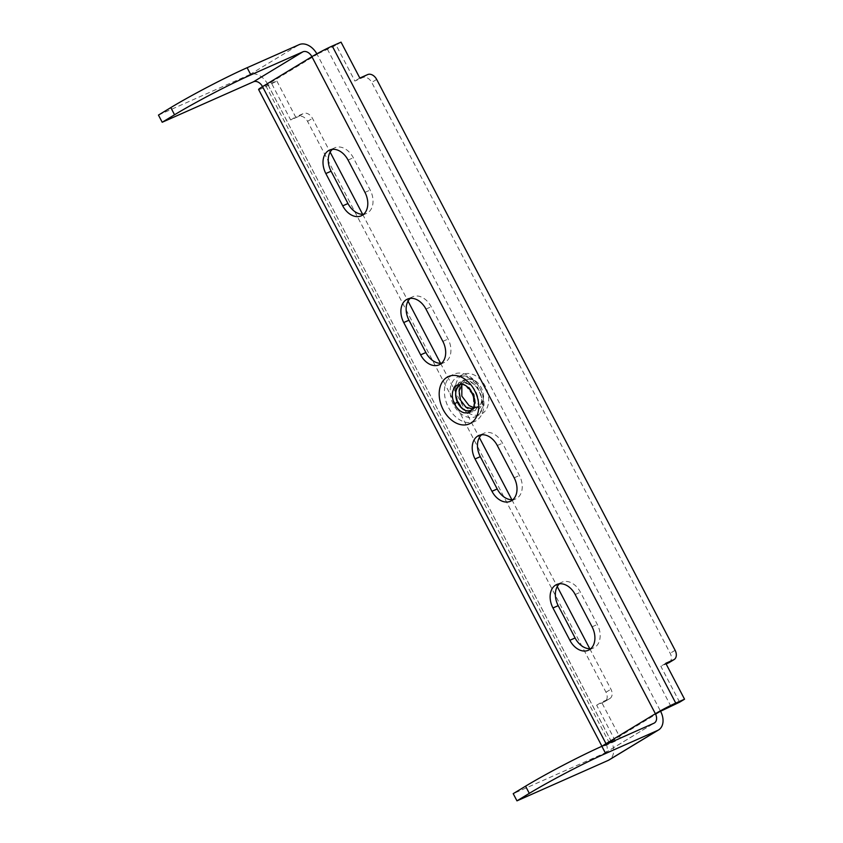 <?xml version="1.0" encoding="UTF-8"?>
<svg xmlns="http://www.w3.org/2000/svg" width="843" height="843" viewBox="0 0 843 843"><rect width="100%" height="100%" fill="white"/><g stroke="black" fill="none" stroke-linecap="round" stroke-linejoin="round"><path stroke-width="0.63" stroke-dasharray="4.21 3.16" d="M606.328 744.327A8.124 5.711 -121.2 0 1 604.989 752.947A8.124 5.711 -121.2 0 1 604.526 753.178L513.208 793.674M669.152 662.566A8.124 5.711 58.8 0 0 670.185 653.293L371.731 82.424A8.124 5.711 58.8 0 0 362.743 77.567L354.882 81.044L336.115 45.143L311.899 56.681M158.452 115.08L249.77 74.595A16.238 11.412 -121.2 0 1 267.758 84.311L317.137 54.363A16.238 11.412 58.8 0 0 316.852 53.836M258.611 89.506A16.238 1.043 152.4 0 0 263.121 87.967L276.862 81.076L262.521 86.629M332.353 149.359A18.272 12.94 66.1 0 1 334.787 147.778A18.272 12.94 66.1 0 1 353.301 157.746L370.193 190.054A18.272 12.94 66.1 0 1 366.484 213.5A18.272 12.94 66.1 0 1 363.681 214.238M410.246 298.359A18.272 12.94 66.1 0 1 412.68 296.778A18.272 12.94 66.1 0 1 431.194 306.747L448.086 339.055A18.272 12.94 66.1 0 1 444.387 362.501A18.272 12.94 66.1 0 1 441.584 363.249M481.574 434.798A18.272 12.94 66.1 0 1 484.008 433.218A18.272 12.94 66.1 0 1 502.523 443.186L519.414 475.494A18.272 12.94 66.1 0 1 515.716 498.93A18.272 12.94 66.1 0 1 512.913 499.678M559.467 583.799A18.272 12.94 66.1 0 1 561.902 582.218A18.272 12.94 66.1 0 1 580.416 592.186L597.318 624.494A18.272 12.94 66.1 0 1 593.609 647.94A18.272 12.94 66.1 0 1 590.806 648.678M271.92 84.068L290.687 119.98L298.548 116.492A8.124 5.711 -121.2 0 1 307.547 121.35L605.991 692.229A8.124 5.711 -121.2 0 1 604.958 701.492A8.124 5.711 -121.2 0 1 604.505 701.724L596.644 705.212L615.422 741.113L620.353 738.12L611.554 742.019L609.299 742.788L611.259 741.355A16.238 11.412 -121.2 0 1 609.194 759.88M267.758 84.311L611.259 741.355L606.012 743.674M615.422 741.113L606.623 745.022A16.238 1.043 -27.6 0 1 602.102 746.55A16.238 1.043 -27.6 0 1 602.503 746.023M276.862 81.076L295.63 116.977L303.491 113.499A8.124 5.711 -121.2 0 1 312.479 118.357L330.14 152.13M362.638 214.301L408.033 301.13M440.541 363.301L479.361 437.559M511.87 499.741L557.255 586.57M589.763 648.741L610.933 689.226A8.124 5.711 -121.2 0 1 609.9 698.499A8.124 5.711 -121.2 0 1 609.447 698.731L601.586 702.219L620.353 738.12M290.687 119.98L295.63 116.977M596.644 705.212L601.586 702.219M679.606 702.187L660.838 666.286L666.118 663.947M341.046 42.15L336.115 45.143M359.824 78.051L354.882 81.044M665.78 663.293L660.838 666.286M482.143 413.671A21.823 15.459 -113.9 0 0 485.768 387.211A21.823 15.459 -113.9 0 0 463.207 374.429A21.823 15.459 -113.9 0 0 461.964 375.072A21.823 15.459 -113.9 0 0 458.339 401.542A21.823 15.459 -113.9 0 0 480.9 414.324A21.823 15.459 -113.9 0 0 482.143 413.671M469.035 405.588C472.407 408.054 475.642 408.581 478.74 407.169C486.295 404.134 484.883 387.474 475.631 381.089C471.627 378.739 468.044 378.602 464.904 380.688L461.827 384.629M462.112 384.092L469.056 387.295L474.156 394.492L475.505 402.817L472.733 408.96M472.765 408.918L474.63 408.16C483.713 403.702 474.419 381.257 463.365 383.607L461.553 384.05M473.618 407.559L477.897 406.705C488.529 401.015 474.43 375.746 463.597 383.196L462.48 383.997M460.478 383.396C469.888 384.218 478.118 399.15 474.535 407.801C468.824 416.621 462.08 415.304 454.324 403.85C450.12 392.132 452.375 384.819 461.089 381.911C470.763 382.627 476.58 388.855 478.561 400.583C477.644 411.479 472.649 414.556 463.566 409.835C455.325 402.016 453.45 393.502 457.939 384.303C470.974 366.42 493.924 408.76 474.177 410.752C465.167 409.751 459.993 403.239 458.666 391.215C460.246 380.035 465.894 376.652 475.631 381.089M465.484 385.462L473.144 395.367L473.882 406.8M473.334 408.233L474.735 398.56L471.532 391.194L464.883 385.093M604.526 753.178L653.905 723.241M249.77 74.595L299.149 44.647M611.259 741.355L660.638 711.408L317.137 54.363M476.158 420.752A25.88 18.335 66.1 0 1 448.455 407.401A25.88 18.335 66.1 0 1 452.227 374.966A25.88 18.335 66.1 0 1 479.941 388.317A25.88 18.335 66.1 0 1 476.158 420.752M268.063 84.974L611.554 742.019M263.121 87.967L606.623 745.022M298.548 116.492L303.491 113.499M307.547 121.35L312.479 118.357M605.991 692.229L610.933 689.226M604.505 701.724L609.447 698.731M327.316 49.042L670.807 706.097M367.685 74.574L362.743 77.567M376.673 79.432L371.731 82.424M675.117 650.301L670.185 653.293M348.064 160.065L353.301 157.746M364.956 192.383L370.193 190.054M425.957 309.065L431.194 306.747M442.849 341.383L448.086 339.055M497.286 445.504L502.523 443.186M514.177 477.823L519.414 475.494M575.179 594.505L580.416 592.186M592.071 626.823L597.318 624.494M476.906 415.999A21.823 15.459 66.1 0 1 475.663 416.642A21.823 15.459 66.1 0 1 453.102 403.86A21.823 15.459 66.1 0 1 456.727 377.401A21.823 15.459 66.1 0 1 457.97 376.747A21.823 15.459 66.1 0 1 480.531 389.529A21.823 15.459 66.1 0 1 476.906 415.999M604.989 752.947L654.368 722.999M265.808 85.744L609.299 742.788M609.9 698.499L604.958 701.492M329.55 150.107L334.787 147.778M361.247 215.819L366.484 213.5M407.443 299.107L412.68 296.778M439.15 364.819L444.387 362.501M478.771 435.536L484.008 433.218M510.468 501.258L515.716 498.93M556.665 584.547L561.902 582.218M588.372 650.259L593.609 647.94M463.207 374.429L457.97 376.747C464.957 374.671 471.374 377.78 477.201 386.073L482.185 398.676C482.596 405.072 483.64 409.993 476.674 416.115L480.9 414.324"/><path stroke-width="1.26" d="M342.732 205.85L325.841 173.542A18.272 12.94 66.1 0 1 329.55 150.107A18.272 12.94 66.1 0 1 348.064 160.065L364.956 192.383A18.272 12.94 66.1 0 1 361.247 215.819A18.272 12.94 66.1 0 1 342.732 205.85L347.969 203.532L331.078 171.213A18.272 12.94 66.1 0 1 332.353 149.359M420.625 354.861L403.734 322.542A18.272 12.94 66.1 0 1 407.443 299.107A18.272 12.94 66.1 0 1 425.957 309.065L442.849 341.383A18.272 12.94 66.1 0 1 439.15 364.819A18.272 12.94 66.1 0 1 420.625 354.861L425.873 352.532L408.981 320.224A18.272 12.94 66.1 0 1 410.246 298.359M491.954 491.29L475.062 458.982A18.272 12.94 66.1 0 1 478.771 435.536A18.272 12.94 66.1 0 1 497.286 445.504L514.177 477.823A18.272 12.94 66.1 0 1 510.468 501.258A18.272 12.94 66.1 0 1 491.954 491.29L497.201 488.972L480.299 456.653A18.272 12.94 66.1 0 1 481.574 434.798M569.857 640.29L552.955 607.982A18.272 12.94 66.1 0 1 556.665 584.547A18.272 12.94 66.1 0 1 575.179 594.505L592.071 626.823A18.272 12.94 66.1 0 1 588.372 650.259A18.272 12.94 66.1 0 1 569.857 640.29L575.095 637.972L558.203 605.653A18.272 12.94 66.1 0 1 559.467 583.799M602.503 746.023A16.238 1.043 -27.6 0 1 606.012 743.674A8.124 5.711 -121.2 0 1 606.328 744.327M516.97 800.85L529.309 793.368A60.896 3.899 -27.6 0 1 605.643 753.484L657.666 730.417A16.238 11.412 58.8 0 0 658.573 729.943L609.194 759.88A16.238 11.412 -121.2 0 1 608.288 760.365L516.97 800.85L513.208 793.674L525.558 786.182A60.896 3.899 -27.6 0 1 601.881 746.308L653.905 723.241A8.124 5.711 58.8 0 0 654.368 722.999A8.124 5.711 58.8 0 0 655.39 713.736A16.238 1.043 -27.6 0 1 675.749 703.094L684.548 699.195L679.606 702.187L655.39 713.736L606.012 743.674L262.521 86.629A16.238 1.043 152.4 0 0 258.611 89.506L601.955 746.276M658.573 729.943A16.238 11.412 58.8 0 0 660.638 711.408M684.548 699.195L665.78 663.293L673.631 659.806A8.124 5.711 58.8 0 0 674.094 659.574A8.124 5.711 58.8 0 0 675.117 650.301L376.673 79.432A8.124 5.711 58.8 0 0 367.685 74.574L359.824 78.051L341.046 42.15L332.258 46.049A16.238 1.043 152.4 0 0 311.899 56.681A8.124 5.711 58.8 0 0 302.9 51.823L250.877 74.89A60.896 3.899 152.4 0 0 174.554 114.774L162.204 122.256L253.522 81.771A8.124 5.711 -121.2 0 1 262.521 86.629L311.899 56.681L655.39 713.736M316.852 53.836A16.238 11.412 58.8 0 0 299.149 44.647L247.125 67.714A60.896 3.899 152.4 0 0 170.802 107.598L158.452 115.08L162.204 122.256M363.681 214.238A18.272 12.94 66.1 0 1 347.969 203.532M441.584 363.249A18.272 12.94 66.1 0 1 425.873 352.532M512.913 499.678A18.272 12.94 66.1 0 1 497.201 488.972M590.806 648.678A18.272 12.94 66.1 0 1 575.095 637.972M330.14 152.13L362.638 214.301M408.033 301.13L440.541 363.301M479.361 437.559L511.87 499.741M557.255 586.57L589.763 648.741M666.118 663.947L668.699 662.798A8.124 5.711 58.8 0 0 669.152 662.566L674.094 659.574M461.827 384.629L461.827 396.105L469.035 405.588L473.618 407.559M465.536 385.504C470.657 388.76 476.084 398.444 473.882 406.79L469.941 412.069C464.029 414.461 458.803 411.679 454.272 403.744C450.942 395.304 451.922 389.097 457.201 385.103L462.112 384.092L464.377 384.819L460.478 383.396L465.484 385.462M472.733 408.96L471.648 409.772C461.711 416.937 448.487 390.457 460.373 384.619C455.336 388.528 454.335 394.408 457.359 402.259C461.416 409.603 466.053 412.216 471.269 410.119L473.334 408.233M461.553 384.05L460.373 384.619M462.48 383.997L459.077 390.973L460.541 400.225L466.063 407.253L472.765 408.918M470.921 423.07A25.88 18.335 66.1 0 1 443.218 409.73A25.88 18.335 66.1 0 1 446.99 377.295A25.88 18.335 66.1 0 1 474.693 390.636A25.88 18.335 66.1 0 1 470.921 423.07M601.881 746.308L605.643 753.484M332.258 46.049L675.749 703.094M250.877 74.89L247.125 67.714M253.522 81.771L302.9 51.823M608.288 760.365L657.666 730.417M525.558 786.182L529.309 793.368M673.631 659.806L668.699 662.798M325.841 173.542L331.078 171.213M403.734 322.542L408.981 320.224M475.062 458.982L480.299 456.653M552.955 607.982L558.203 605.653M457.359 402.259L454.324 403.85M174.554 114.774L170.802 107.598"/></g></svg>
